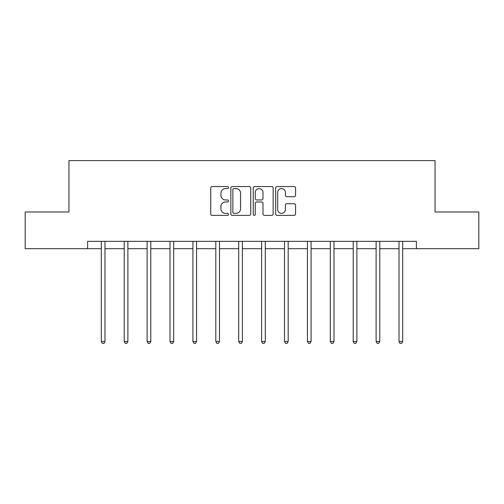 <?xml version="1.0" encoding="UTF-8"?>
<svg xmlns="http://www.w3.org/2000/svg" width="504" height="504" viewBox="0 0 504 504"><rect width="100%" height="100%" fill="white"/><g stroke="black" fill="none" stroke-linecap="round" stroke-linejoin="round"><path stroke-width="0.76" d="M228.514 187.576A1.008 1.008 0 0 0 227.506 186.562L212.197 186.562A1.443 1.443 0 0 0 210.754 188.005L210.754 213.942A1.443 1.443 0 0 0 212.197 215.384L227.506 215.384A1.008 1.008 0 0 0 228.514 214.376A1.008 1.008 0 0 0 227.506 213.368L225.521 213.368A4.612 4.612 0 0 1 220.909 208.757L220.909 206.596A4.612 4.612 0 0 1 225.521 201.984L227.506 201.984A1.008 1.008 0 0 0 228.514 200.976A1.008 1.008 0 0 0 227.506 199.962L225.521 199.962A4.612 4.612 0 0 1 220.909 195.357L220.909 193.196A4.612 4.612 0 0 1 225.521 188.584L227.506 188.584A1.008 1.008 0 0 0 228.514 187.576M294.109 196.724A1.443 1.443 0 0 0 295.552 195.281L295.552 188.005A1.443 1.443 0 0 0 294.109 186.562L277.106 186.562A1.443 1.443 0 0 0 275.669 188.005L275.669 213.942A1.443 1.443 0 0 0 277.106 215.384L294.109 215.384A1.443 1.443 0 0 0 295.552 213.942L295.552 205.153A1.443 1.443 0 0 0 294.109 203.711L286.833 203.711A1.443 1.443 0 0 0 285.39 205.153L285.39 209.513A3.856 3.856 0 0 1 281.541 213.368A3.856 3.856 0 0 1 277.685 209.513L277.685 192.433A3.856 3.856 0 0 1 281.541 188.584A3.856 3.856 0 0 1 285.39 192.433L285.39 195.281A1.443 1.443 0 0 0 286.833 196.724L294.109 196.724M87.589 248.68L25.2 248.68L25.2 211.982L68.947 211.982L68.947 160.606L435.053 160.606L435.053 211.982L478.8 211.982L478.8 248.68L416.411 248.68L416.411 241.34L87.589 241.34L87.589 248.68L101.317 248.68M250.74 188.005A1.443 1.443 0 0 0 249.297 186.562L232.294 186.562A1.443 1.443 0 0 0 230.857 188.005L230.857 213.942A1.443 1.443 0 0 0 232.294 215.384L249.297 215.384A1.443 1.443 0 0 0 250.74 213.942L250.74 188.005M254.703 186.562L271.706 186.562A1.443 1.443 0 0 1 273.143 188.005L273.143 213.942A1.443 1.443 0 0 1 271.706 215.384L264.43 215.384A1.443 1.443 0 0 1 262.987 213.942L262.987 203.421A1.443 1.443 0 0 0 261.544 201.984L256.719 201.984A1.443 1.443 0 0 0 255.276 203.421L255.276 214.376A1.008 1.008 0 0 1 254.268 215.384A1.008 1.008 0 0 1 253.26 214.376L253.26 188.005A1.443 1.443 0 0 1 254.703 186.562M104.983 248.68L124.217 248.68M127.884 248.68L147.111 248.68M150.784 248.68L170.012 248.68M173.685 248.68L192.912 248.68M196.585 248.68L215.813 248.68M219.486 248.68L238.713 248.68M242.386 248.68L261.614 248.68M265.287 248.68L284.514 248.68M288.187 248.68L307.415 248.68M311.088 248.68L330.315 248.68M333.988 248.68L353.216 248.68M356.889 248.68L376.116 248.68M379.783 248.68L399.017 248.68M402.683 248.68L416.411 248.68M233.881 188.584A1.008 1.008 0 0 0 232.873 189.592L232.873 212.354A1.008 1.008 0 0 0 233.881 213.368L235.973 213.368A4.612 4.612 0 0 0 240.578 208.757L240.578 193.196A4.612 4.612 0 0 0 235.973 188.584L233.881 188.584M262.987 192.509A3.856 3.856 0 0 0 259.132 188.654A3.856 3.856 0 0 0 255.276 192.509L255.276 198.526A1.443 1.443 0 0 0 256.719 199.962L261.544 199.962A1.443 1.443 0 0 0 262.987 198.526L262.987 192.509M105.178 241.34L105.09 241.561A1.468 1.468 0 0 0 104.983 242.109L104.983 341.485L101.317 341.485L101.317 242.109A1.468 1.468 0 0 0 101.21 241.561L101.121 241.34M104.983 341.485L103.881 343.394L102.413 343.394L101.317 341.485M128.079 241.34L127.991 241.561A1.468 1.468 0 0 0 127.884 242.109L127.884 341.485L124.217 341.485L124.217 242.109A1.468 1.468 0 0 0 124.11 241.561L124.022 241.34M127.884 341.485L126.781 343.394L125.313 343.394L124.217 341.485M150.98 241.34L150.891 241.561A1.468 1.468 0 0 0 150.784 242.109L150.784 341.485L147.111 341.485L147.111 242.109A1.468 1.468 0 0 0 147.011 241.561L146.922 241.34M150.784 341.485L149.682 343.394L148.214 343.394L147.111 341.485M173.88 241.34L173.792 241.561A1.468 1.468 0 0 0 173.685 242.109L173.685 341.485L170.012 341.485L170.012 242.109A1.468 1.468 0 0 0 169.911 241.561L169.823 241.34M173.685 341.485L172.582 343.394L171.114 343.394L170.012 341.485M196.774 241.34L196.692 241.561A1.468 1.468 0 0 0 196.585 242.109L196.585 341.485L192.912 341.485L192.912 242.109A1.468 1.468 0 0 0 192.811 241.561L192.723 241.34M196.585 341.485L195.483 343.394L194.015 343.394L192.912 341.485M219.675 241.34L219.593 241.561A1.468 1.468 0 0 0 219.486 242.109L219.486 341.485L215.813 341.485L215.813 242.109A1.468 1.468 0 0 0 215.706 241.561L215.624 241.34M219.486 341.485L218.383 343.394L216.915 343.394L215.813 341.485M242.575 241.34L242.493 241.561A1.468 1.468 0 0 0 242.386 242.109L242.386 341.485L238.713 341.485L238.713 242.109A1.468 1.468 0 0 0 238.606 241.561L238.524 241.34M242.386 341.485L241.284 343.394L239.816 343.394L238.713 341.485M265.476 241.34L265.394 241.561A1.468 1.468 0 0 0 265.287 242.109L265.287 341.485L261.614 341.485L261.614 242.109A1.468 1.468 0 0 0 261.507 241.561L261.425 241.34M265.287 341.485L264.184 343.394L262.716 343.394L261.614 341.485M288.376 241.34L288.294 241.561A1.468 1.468 0 0 0 288.187 242.109L288.187 341.485L284.514 341.485L284.514 242.109A1.468 1.468 0 0 0 284.407 241.561L284.325 241.34M288.187 341.485L287.085 343.394L285.617 343.394L284.514 341.485M311.277 241.34L311.188 241.561A1.468 1.468 0 0 0 311.088 242.109L311.088 341.485L307.415 341.485L307.415 242.109A1.468 1.468 0 0 0 307.308 241.561L307.226 241.34M311.088 341.485L309.985 343.394L308.517 343.394L307.415 341.485M334.177 241.34L334.089 241.561A1.468 1.468 0 0 0 333.988 242.109L333.988 341.485L330.315 341.485L330.315 242.109A1.468 1.468 0 0 0 330.208 241.561L330.12 241.34M333.988 341.485L332.886 343.394L331.418 343.394L330.315 341.485M357.078 241.34L356.989 241.561A1.468 1.468 0 0 0 356.889 242.109L356.889 341.485L353.216 341.485L353.216 242.109A1.468 1.468 0 0 0 353.109 241.561L353.021 241.34M356.889 341.485L355.786 343.394L354.318 343.394L353.216 341.485M379.978 241.34L379.89 241.561A1.468 1.468 0 0 0 379.783 242.109L379.783 341.485L376.116 341.485L376.116 242.109A1.468 1.468 0 0 0 376.009 241.561L375.921 241.34M379.783 341.485L378.687 343.394L377.219 343.394L376.116 341.485M402.879 241.34L402.791 241.561A1.468 1.468 0 0 0 402.683 242.109L402.683 341.485L399.017 341.485L399.017 242.109A1.468 1.468 0 0 0 398.91 241.561L398.821 241.34M402.683 341.485L401.587 343.394L400.119 343.394L399.017 341.485"/></g></svg>
